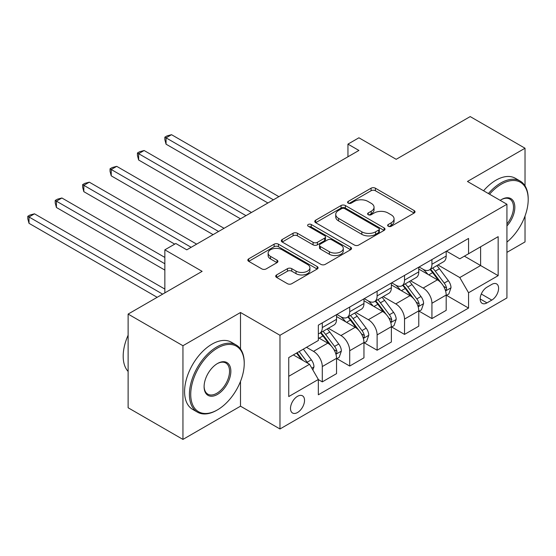 <?xml version="1.0" encoding="UTF-8"?>
<svg xmlns="http://www.w3.org/2000/svg" width="556" height="556" viewBox="0 0 556 556"><rect width="100%" height="100%" fill="white"/><g stroke="black" fill="none" stroke-linecap="round" stroke-linejoin="round"><path stroke-width="0.83" d="M388.248 226.257A2.134 1.23 0 0 0 391.264 226.257L414.13 213.052A3.044 1.758 0 0 0 415.026 211.808A3.044 1.758 0 0 0 414.13 210.564L375.39 188.199A3.044 1.758 0 0 0 371.088 188.199L348.216 201.404A2.134 1.23 0 0 0 347.59 202.273A2.134 1.23 0 0 0 348.216 203.142A2.134 1.23 0 0 0 351.232 203.142L354.186 201.432A9.744 5.623 0 0 1 367.961 201.432L371.193 203.294A9.744 5.623 0 0 1 374.049 207.277A9.744 5.623 0 0 1 371.193 211.252L368.232 212.962A2.134 1.23 0 0 0 367.606 213.831A2.134 1.23 0 0 0 368.232 214.699A2.134 1.23 0 0 0 371.248 214.699L374.209 212.99A9.744 5.623 0 0 1 387.984 212.99L391.209 214.852A9.744 5.623 0 0 1 394.065 218.835A9.744 5.623 0 0 1 391.209 222.81L388.248 224.52A2.134 1.23 0 0 0 387.629 225.388A2.134 1.23 0 0 0 388.248 226.257L388.248 224.52M297.516 412.517A9.925 5.727 120 0 0 304 403.767A9.925 5.727 120 0 0 302.478 395.816A9.925 5.727 120 0 0 297.516 396.31A9.925 5.727 120 0 0 291.031 405.053A9.925 5.727 120 0 0 292.553 413.004A9.925 5.727 120 0 0 297.516 412.517M276.596 274.935A3.044 1.758 0 0 0 275.706 276.179A3.044 1.758 0 0 0 276.596 277.423L287.466 283.699A3.044 1.758 0 0 0 291.768 283.699L317.17 269.034A3.044 1.758 0 0 0 318.06 267.79A3.044 1.758 0 0 0 317.17 266.553L278.424 244.181A3.044 1.758 0 0 0 274.122 244.181L248.72 258.846A3.044 1.758 0 0 0 247.83 260.09A3.044 1.758 0 0 0 248.72 261.334L261.848 268.909A3.044 1.758 0 0 0 266.157 268.909L277.027 262.634A3.044 1.758 0 0 0 277.917 261.389A3.044 1.758 0 0 0 277.027 260.152L270.515 256.392A8.145 4.698 0 0 1 268.131 253.07A8.145 4.698 0 0 1 273.156 248.727A8.145 4.698 0 0 1 282.031 249.741L307.537 264.468A8.145 4.698 0 0 1 309.921 267.79A8.145 4.698 0 0 1 304.896 272.134A8.145 4.698 0 0 1 296.021 271.12L291.768 268.659A3.044 1.758 0 0 0 287.466 268.659L276.596 274.935L276.596 277.423M525.024 185.85L525.024 148.237L470.202 116.586L396.192 159.308L358.912 137.791L347.952 144.122L358.912 150.447L186.781 249.832L175.814 243.5L164.854 249.832L164.854 292.873M240.505 348.973L240.505 312.5L182.945 345.728L128.123 314.077L202.127 271.356L164.854 249.832M240.505 312.5L279.974 335.289L506.933 204.254L506.933 297.94L279.974 428.975L279.974 335.289M525.024 148.237L467.457 181.465L506.933 204.254M354.401 245.05A3.044 1.758 0 0 0 358.71 245.05L384.106 230.386A3.044 1.758 0 0 0 384.995 229.148A3.044 1.758 0 0 0 384.106 227.904L345.366 205.532A3.044 1.758 0 0 0 341.057 205.532L315.662 220.197A3.044 1.758 0 0 0 314.772 221.441A3.044 1.758 0 0 0 315.662 222.685L354.401 245.05M309.087 226.716A2.134 1.23 0 0 1 311.249 227.015L311.249 224.485L350.634 247.225A3.044 1.758 0 0 1 351.531 248.469A3.044 1.758 0 0 1 350.634 249.713L325.239 264.378A3.044 1.758 0 0 1 320.937 264.378L282.191 242.006L282.191 239.525A3.044 1.758 0 0 0 281.301 240.762A3.044 1.758 0 0 0 282.191 242.006M282.191 239.525L293.061 233.249A3.044 1.758 0 0 1 297.363 233.249L313.077 242.319A3.044 1.758 0 0 0 317.386 242.319L324.593 238.156A3.044 1.758 0 0 0 325.482 236.912A3.044 1.758 0 0 0 324.593 235.668L308.232 226.222A2.134 1.23 0 0 1 307.614 225.354A2.134 1.23 0 0 1 308.927 224.221A2.134 1.23 0 0 1 311.249 224.485M182.945 345.728L182.945 439.414L128.123 407.763L128.123 314.077M506.933 252.361L525.024 241.923L525.024 216.013M491.796 284.394L486.973 287.181A9.612 5.553 120 0 0 480.697 295.653A9.612 5.553 120 0 0 482.17 303.354A9.612 5.553 120 0 0 486.973 302.881L491.796 300.094A9.612 5.553 120 0 0 498.079 291.622A9.612 5.553 120 0 0 496.605 283.914A9.612 5.553 120 0 0 491.796 284.394M446.517 251.159L459.784 258.818L468.555 253.758L468.555 238.434L318.345 325.156L318.345 340.48L288.745 357.571L288.745 396.56L318.345 379.47L318.345 394.788L468.555 308.066L468.555 292.748L459.784 277.555L437.982 264.969M468.555 253.758L498.155 236.661L498.155 275.658L468.555 292.748M182.945 439.414L240.505 406.186L279.974 428.975M347.952 144.122L347.952 156.778M464.392 256.163L480.613 265.532L480.613 246.794L498.155 236.661M459.784 277.555L480.613 265.532L498.155 275.658M288.745 376.308L309.574 364.277L293.353 354.909M318.345 379.595L322.292 381.875L322.292 366.557A12.406 7.159 -120 0 0 313.521 351.364L306.509 347.312M322.292 381.875L336.547 373.646L336.547 358.328A12.406 7.159 -120 0 0 327.776 343.135L318.345 337.694M336.88 358.648L349.703 366.05L349.703 350.732A12.406 7.159 -120 0 0 340.932 335.539L328.339 328.269M349.703 366.05L363.958 357.821L363.958 342.503A12.406 7.159 -120 0 0 355.187 327.31L336.547 316.552M364.284 342.823L377.114 350.224L377.114 334.907A12.406 7.159 -120 0 0 368.343 319.714L355.75 312.444M377.114 350.224L391.368 341.996L391.368 326.678A12.406 7.159 -120 0 0 382.597 311.485L363.958 300.726M391.695 326.998L404.525 334.399L404.525 319.081A12.406 7.159 -120 0 0 395.754 303.889L383.16 296.619M404.525 334.399L418.779 326.17L418.779 310.853A12.406 7.159 -120 0 0 410.008 295.66L391.368 284.901M419.106 311.172L431.936 318.574L431.936 303.256A12.406 7.159 -120 0 0 423.165 288.064L410.571 280.794M431.936 318.574L446.19 310.345L446.19 295.027A12.406 7.159 -120 0 0 437.419 279.835L418.779 269.076M419.106 266.984L423.165 269.326A12.406 7.159 -120 0 0 429.364 269.945A12.406 7.159 -120 0 0 431.936 264.267L431.936 259.582M391.695 282.809L395.754 285.152A12.406 7.159 -120 0 0 401.953 285.77A12.406 7.159 -120 0 0 404.525 280.092L404.525 275.408M364.284 298.635L368.343 300.977A12.406 7.159 -120 0 0 374.549 301.595A12.406 7.159 -120 0 0 377.114 295.917L377.114 291.226M336.873 314.46L340.932 316.802A12.406 7.159 -120 0 0 347.139 317.42A12.406 7.159 -120 0 0 349.703 311.742L349.703 307.051M446.517 295.347L468.555 308.066M429.364 269.945L443.618 261.716A12.406 7.159 -120 0 0 446.19 256.031L446.19 251.347M401.953 285.77L416.208 277.541A12.406 7.159 -120 0 0 418.779 271.856L418.779 267.172M374.549 301.595L388.797 293.366A12.406 7.159 -120 0 0 391.368 287.681L391.368 282.997M347.139 317.42L361.386 309.192A12.406 7.159 -120 0 0 363.958 303.506L363.958 298.822M318.345 333.746A12.406 7.159 -120 0 0 319.728 333.246L333.982 325.017A12.406 7.159 -120 0 0 336.547 319.332L336.547 314.647M319.728 333.246A12.406 7.159 -120 0 0 322.292 327.567L322.292 322.876M309.574 364.277L318.345 379.47M240.505 406.186L240.505 381.402M389.103 226.556L391.209 225.34A9.744 5.623 0 0 0 394.065 221.364L394.065 218.835M374.049 207.277L374.049 209.807A9.744 5.623 0 0 1 371.193 213.782L369.087 214.998M414.095 213.073L375.39 190.729A3.044 1.758 0 0 0 371.088 190.729L349.071 203.44M384.064 230.413L345.366 208.069A3.044 1.758 0 0 0 341.057 208.069L315.704 222.706M378.726 230.017A2.134 1.23 0 0 0 379.352 229.148A2.134 1.23 0 0 0 378.726 228.273L344.72 208.639A2.134 1.23 0 0 0 341.704 208.639L338.583 210.446A9.744 5.623 0 0 0 335.734 214.421A9.744 5.623 0 0 0 338.583 218.397L361.831 231.817A9.744 5.623 0 0 0 375.606 231.817L378.726 230.017L378.726 232.547A2.134 1.23 0 0 0 379.352 231.678L379.352 229.148M335.734 214.421L335.734 216.951A9.744 5.623 0 0 0 338.583 220.927L338.583 218.397M378.726 232.547L375.606 234.347A9.744 5.623 0 0 1 361.831 234.347L338.583 220.927M282.233 242.034L293.061 235.779L293.061 233.249M325.482 236.912L325.482 239.441A3.044 1.758 0 0 1 324.593 240.685L317.386 244.849A3.044 1.758 0 0 1 313.077 244.849L297.363 235.779A3.044 1.758 0 0 0 293.061 235.779M311.249 227.015L350.6 249.734M329.381 251.729A8.145 4.698 0 0 0 338.256 252.751A8.145 4.698 0 0 0 343.281 248.407A8.145 4.698 0 0 0 340.897 245.085L331.911 239.893A3.044 1.758 0 0 0 327.609 239.893L320.395 244.056A3.044 1.758 0 0 0 319.505 245.3A3.044 1.758 0 0 0 320.395 246.544L329.381 251.729L329.381 254.266A8.145 4.698 0 0 0 338.256 255.28A8.145 4.698 0 0 0 343.281 250.937L343.281 248.407M319.505 245.3L319.505 247.83A3.044 1.758 0 0 0 320.395 249.074L320.395 246.544M329.381 254.266L320.395 249.074M309.921 267.79L309.921 270.327A8.145 4.698 0 0 1 304.896 274.671A8.145 4.698 0 0 1 296.021 273.649L291.768 271.196A3.044 1.758 0 0 0 287.466 271.196L276.638 277.444M268.131 253.07L268.131 255.6A8.145 4.698 0 0 0 270.515 258.922L270.515 256.392M276.985 262.661L270.515 258.922M317.128 269.055L278.424 246.711A3.044 1.758 0 0 0 274.122 246.711L248.761 261.355M446.19 295.535L448.817 294.013L451.013 287.681A8.215 4.747 -120 0 0 448.386 280.69L439.428 268.729A23.72 13.698 -120 0 0 436.842 265.629M427.932 274.358A23.72 13.698 -120 0 0 423.074 269.278M445.439 290.503L446.398 289.467L446.572 288.036A8.215 4.747 -120 0 0 444.223 283.094L435.265 271.133A23.72 13.698 -120 0 0 432.672 268.034M430.469 269.306A19.689 11.37 60 0 1 433.701 272.982L441.283 283.101M278.876 196.657L171.54 134.691L166.056 137.853L166.056 144.185L267.909 202.989M430.045 269.549A23.72 13.698 60 0 1 432.631 272.649L438.587 280.599M166.056 144.185L164.854 139.688L164.854 137.158L273.392 199.826M164.854 137.158L167.043 135.893L171.54 134.691M418.779 311.36L421.413 309.838L423.602 303.506A8.215 4.747 -120 0 0 420.982 296.515L412.017 284.554A23.72 13.698 -120 0 0 409.431 281.454M400.522 290.183A23.72 13.698 -120 0 0 395.663 285.103M418.029 306.328L418.988 305.293L419.168 303.861A8.215 4.747 -120 0 0 416.812 298.919L407.854 286.959A23.72 13.698 -120 0 0 405.261 283.859M403.058 285.131A19.689 11.37 60 0 1 406.29 288.807L413.872 298.926M251.465 212.482L144.129 150.516L138.646 153.678L138.646 160.01L240.505 218.814M402.634 285.374A23.72 13.698 60 0 1 405.22 288.474L411.176 296.424M138.646 160.01L137.443 155.513L137.443 152.983L245.981 215.652M137.443 152.983L139.632 151.719L144.129 150.516M391.368 327.185L394.002 325.663L396.192 319.332A8.215 4.747 -120 0 0 393.572 312.34L384.606 300.379A23.72 13.698 -120 0 0 382.021 297.279M373.111 306.008A23.72 13.698 -120 0 0 368.253 300.928M390.618 322.153L391.577 321.118L391.758 319.686A8.215 4.747 -120 0 0 389.402 314.745L380.443 302.784A23.72 13.698 -120 0 0 377.858 299.684M375.647 300.956A19.689 11.37 60 0 1 378.879 304.632L386.462 314.752M224.054 228.307L116.718 166.341L111.235 169.504L111.235 175.835L213.094 234.639M375.224 301.199A23.72 13.698 60 0 1 377.809 304.299L383.765 312.25M111.235 175.835L110.032 171.338L110.032 168.809L218.571 231.477M110.032 168.809L112.222 167.544L116.718 166.341M363.958 343.01L366.592 341.488L368.781 335.157A8.215 4.747 -120 0 0 366.161 328.165L357.202 316.204A23.72 13.698 -120 0 0 354.61 313.104M345.7 321.834A23.72 13.698 -120 0 0 340.842 316.753M363.207 337.978L364.166 336.943L364.347 335.511A8.215 4.747 -120 0 0 361.991 330.57L353.032 318.609A23.72 13.698 -120 0 0 350.447 315.509M348.237 316.781A19.689 11.37 60 0 1 351.468 320.458L359.051 330.577M196.643 244.133L89.307 182.166L83.824 185.329L83.824 191.66L174.716 244.133M347.813 317.024A23.72 13.698 60 0 1 350.398 320.124L356.361 328.075M83.824 191.66L82.622 187.163L82.622 184.634L191.167 247.302M82.622 184.634L84.811 183.369L89.307 182.166M336.547 358.835L339.181 357.313L341.37 350.982A8.215 4.747 -120 0 0 338.75 343.99L329.791 332.029A23.72 13.698 -120 0 0 327.199 328.93M335.796 353.804L336.755 352.768L336.936 351.336A8.215 4.747 -120 0 0 334.58 346.395L325.621 334.434A23.72 13.698 -120 0 0 323.036 331.334M320.826 332.606A19.689 11.37 60 0 1 324.058 336.283L331.64 346.402M164.854 257.428L61.897 197.992L56.413 201.154L56.413 207.485L164.854 270.091M320.402 332.849A23.72 13.698 60 0 1 322.994 335.949L328.95 343.9M56.413 207.485L55.211 202.989L55.211 200.459L164.854 263.759M55.211 200.459L57.4 199.194L61.897 197.992M506.933 242.089A37.836 21.844 120 0 0 528.2 199.569A37.836 21.844 120 0 0 501.449 184.126A37.836 21.844 120 0 0 489.551 194.218M488.397 193.557A38.767 22.379 -60 0 1 500.789 182.987A38.767 22.379 -60 0 1 520.173 181.068A38.767 22.379 -60 0 1 528.2 198.812L528.2 199.569M500.192 200.362A18.918 10.918 -60 0 1 501.449 199.569L501.449 199.569A18.918 10.918 -60 0 1 514.529 204.226A18.918 10.918 -60 0 1 506.933 225.938M483.574 190.771A38.767 22.379 -60 0 1 495.966 180.2A38.767 22.379 -60 0 1 515.349 178.281L520.173 181.068M506.933 223.95A17.987 10.383 120 0 0 509.782 199.062A17.987 10.383 120 0 0 501.116 199.771M216.819 410.238L217.479 409.855A37.836 21.844 120 0 0 244.23 363.52A37.836 21.844 120 0 0 217.479 348.07A37.836 21.844 120 0 0 190.729 394.412A37.836 21.844 120 0 0 217.479 409.855L216.819 410.238A38.767 22.379 -60 0 1 197.436 412.156A38.767 22.379 -60 0 1 191.493 381.096A38.767 22.379 -60 0 1 216.819 346.937A38.767 22.379 -60 0 1 236.203 345.012A38.767 22.379 -60 0 1 244.23 362.762L244.23 363.52M217.479 394.412A18.918 10.918 -60 0 1 204.101 386.684A18.918 10.918 -60 0 1 217.479 363.52L217.479 363.52A18.918 10.918 -60 0 1 230.851 371.241A18.918 10.918 -60 0 1 217.479 394.412M204.108 386.302A17.987 10.383 120 0 0 207.826 394.162A17.987 10.383 120 0 0 216.819 393.273A17.987 10.383 120 0 0 228.572 377.42A17.987 10.383 120 0 0 225.812 363.005A17.987 10.383 120 0 0 217.146 363.714M197.436 412.156L192.612 409.369A38.767 22.379 -60 0 1 186.67 378.309A38.767 22.379 -60 0 1 211.996 344.15A38.767 22.379 -60 0 1 231.379 342.232L236.203 345.012M128.123 371.443A38.767 22.379 -60 0 1 128.123 335.212M312.868 369.976L313.959 366.807A8.215 4.747 -120 0 0 311.339 359.815L303.347 349.14M164.854 289.078L34.486 213.817L29.009 216.979L29.009 223.31L157.174 297.307M307.92 363.325A8.215 4.747 -120 0 0 307.169 362.22L299.177 351.545M297.119 352.733L302.86 360.406M296.543 353.067L301.421 359.565M29.009 223.31L27.8 218.814L27.8 216.284L162.658 294.145M27.8 216.284L29.996 215.019L34.486 213.817M313.521 351.364L327.776 343.135M340.932 335.539L355.187 327.31M368.343 319.714L382.597 311.485M395.754 303.889L410.008 295.66M423.165 288.064L437.419 279.835M431.936 264.267L446.19 256.031M431.936 303.256L446.19 295.027M404.525 319.081L418.779 310.853M404.525 280.092L418.779 271.856M377.114 334.907L391.368 326.678M377.114 295.917L391.368 287.681M349.703 350.732L363.958 342.503M349.703 311.742L363.958 303.506M322.292 366.557L336.547 358.328M322.292 327.567L336.547 319.332M481.281 294.02L491.796 300.094M480.175 298.954L486.973 302.881M391.209 225.34L391.209 222.81M368.232 214.699L368.232 212.962M371.193 213.782L371.193 211.252M348.216 203.142L348.216 201.404M371.088 190.729L371.088 188.199M375.39 190.729L375.39 188.199M414.13 213.052L414.13 210.564M315.662 222.685L315.662 220.197M341.057 208.069L341.057 205.532M345.366 208.069L345.366 205.532M384.106 230.386L384.106 227.904M361.831 234.347L361.831 231.817M375.606 234.347L375.606 231.817M297.363 235.779L297.363 233.249M313.077 244.849L313.077 242.319M317.386 244.849L317.386 242.319M324.593 240.685L324.593 238.156M350.634 249.713L350.634 247.225M287.466 271.196L287.466 268.659M291.768 271.196L291.768 268.659M296.021 273.649L296.021 271.12M277.027 262.634L277.027 260.152M248.72 261.334L248.72 258.846M274.122 246.711L274.122 244.181M278.424 246.711L278.424 244.181M317.17 269.034L317.17 266.553M445.578 290.955L450.958 287.841M435.265 271.133L439.428 268.729M428.801 274.866L432.631 272.649M444.223 283.094L448.386 280.69M443.57 286.298L446.572 288.036M418.168 306.78L423.547 303.666M407.854 286.959L412.017 284.554M401.39 290.691L405.22 288.474M416.812 298.919L420.982 296.515M416.159 302.123L419.168 303.861M390.757 322.605L396.136 319.491M380.443 302.784L384.606 300.379M373.979 306.509L377.809 304.299M389.402 314.745L393.572 312.34M388.755 317.949L391.758 319.686M363.346 338.43L368.725 335.317M353.032 318.609L357.202 316.204M346.576 322.334L350.398 320.124M361.991 330.57L366.161 328.165M361.344 333.774L364.347 335.511M335.935 354.255L341.315 351.142M325.621 334.434L329.791 332.029M319.165 338.159L322.994 335.949M334.58 346.395L338.75 343.99M333.934 349.599L336.936 351.336M311.826 368.169L313.911 366.967M307.169 362.22L311.339 359.815"/></g></svg>
